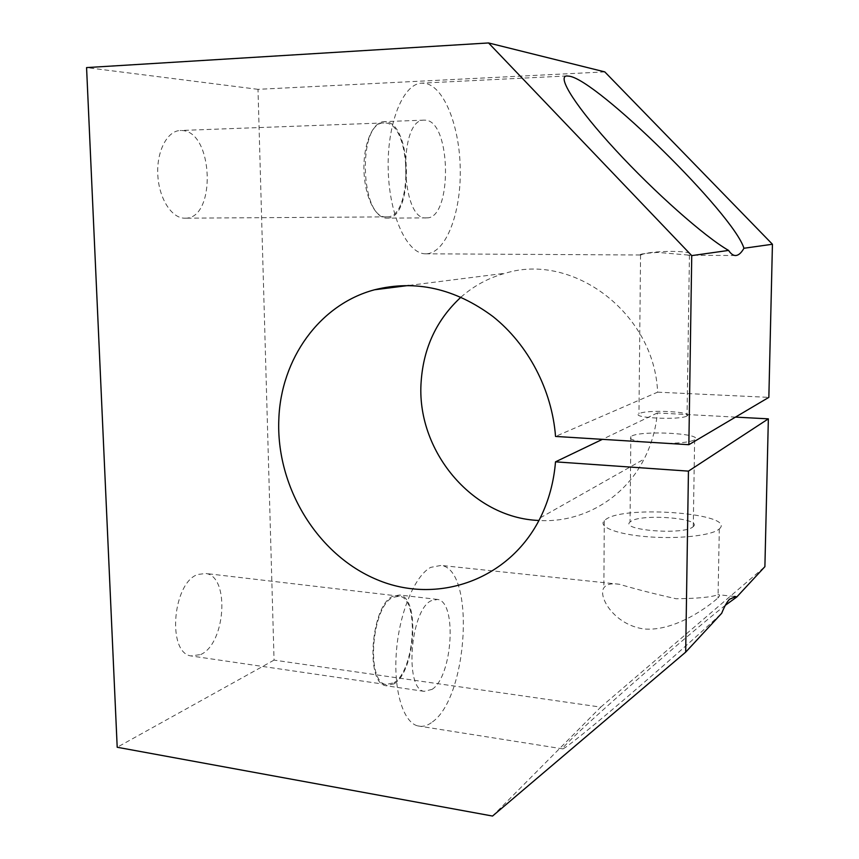 <?xml version="1.0" encoding="UTF-8"?>
<svg xmlns="http://www.w3.org/2000/svg" width="859" height="859" viewBox="0 0 859 859"><rect width="100%" height="100%" fill="white"/><g stroke="black" fill="none" stroke-linecap="round" stroke-linejoin="round"><path stroke-width="0.64" stroke-dasharray="4.29 3.22" d="M735.476 417.109L657.36 412.964C655.804 429.479 651.369 444.855 644.078 459.114C623.655 499.444 581.135 523.152 538.958 520.479M657.36 412.964L602.395 439.346M394.12 683.818C415.616 670.965 420.094 597.316 399.542 594.997L392.756 596.264C371.099 605.627 364.968 683.152 385.766 685.707L394.12 683.818M432.098 689.369C452.693 676.173 457.213 601.654 437.575 599.442L431.078 600.763C410.334 610.373 404.224 688.929 424.11 691.345L432.098 689.369M200.738 654.537C225.734 643.638 229.933 576.217 205.806 573.49L197.871 574.446C172.723 582.402 166.743 652.808 191.031 655.943L200.738 654.537M394.098 682.69C415.037 670.213 419.417 598.433 399.403 596.178L392.778 597.413C371.689 606.572 365.741 682.035 385.992 684.526L394.098 682.69M432.474 721.914C468.262 696.713 475.274 569.27 441.064 565.426L430.703 567.37C415.101 575.573 399.703 611.64 396.493 650.403C393.164 689.186 402.828 722 417.538 725.855C422.403 727.165 427.385 725.855 432.474 721.914M717.845 598.004L718.027 597.821C720.1 595.631 720.057 594.589 717.888 594.686C711.671 597.177 697.733 598.53 676.076 598.744C654.096 593.827 635.252 589.006 619.522 584.292C613.09 583.282 608.419 583.862 605.498 586.021L603.856 587.803C597.757 596.726 614.239 624.729 643.67 628.928C675.346 631.988 709.91 605.294 717.845 598.004M725.361 605.273C689.444 633.201 588.909 720.991 567.455 743.035C563.225 747.319 561.711 749.263 562.903 748.887C566.06 747.856 591.056 727.798 625.996 697.991C660.882 668.248 701.03 632.707 721.7 613.262M641.061 254.93C648.792 250.345 697.25 250.012 689.444 255.155L658.015 252.428C645.302 253.201 639.375 254.06 640.234 254.994L641.061 254.93M427.095 253.749C446.111 252.084 460.725 213.569 460.274 170.662C460.08 127.776 444.586 86.662 425.141 83.334L421.393 83.162C402.817 83.967 386.754 124.276 388.225 170.415C389.471 216.554 407.424 254.114 425.559 253.802L427.095 253.749M386.894 218.122C413.727 219.356 412.567 122.977 385.401 121.688L383.844 121.645C372.57 121.989 363.078 144.827 363.98 170.801C364.742 196.765 375.523 218.444 386.647 218.122L386.894 218.122M426.687 217.875C452.349 219.131 451.544 121.549 425.559 120.174L424.067 120.131C397.738 118.918 400.605 221.289 426.44 217.885L426.687 217.875M185.104 218.175C216.457 219.324 213.655 131.33 181.968 130.525L180.186 130.504C167.065 130.922 156.392 151.721 157.82 175.268C159.055 198.805 171.875 218.487 184.835 218.175L185.104 218.175M386.883 216.876C413.029 218.132 411.891 124.147 385.423 122.955L383.93 122.923C357.14 121.795 360.372 220.151 386.657 216.876L386.883 216.876M692.988 526.825L693.256 526.599C703.36 518.245 640.932 513.317 630.753 521.456L630.034 522.036C619.425 530.228 684 535.35 692.988 526.825M641.362 441.762C632.084 440.227 628.573 438.487 630.828 436.555L631.548 436.125C641.791 430.08 704.788 433.548 694.63 439.744L694.362 439.926C690.174 441.998 681.144 443.137 667.25 443.362M719.123 529.08L719.305 528.929C737.333 513.596 625.266 504.791 605.949 519.319L604.296 520.618C597.757 526.825 617.084 534.448 647.901 536.789C678.631 539.227 712.057 535.49 719.123 529.08M686.781 416.057L687.028 415.917C694.716 411.708 647.063 409.389 639.45 413.523L638.956 413.802C630.957 417.946 679.866 420.341 686.781 416.057M604.79 71.888L258.001 89.336L274.053 660.109L600.752 707.118L492.54 816.05M600.752 707.118L764.897 566.661M258.001 89.336L86.566 67.593M461.015 297.117C473.9 285.757 488.685 277.79 505.371 273.226C572.76 252.202 654.494 313.213 657.607 392.166L555.537 436.436M657.607 392.166L768.848 397.363M274.053 660.109L117.2 747.266M540.322 517.794L644.078 459.114M437.575 599.442L399.542 594.997M399.403 596.178L205.806 573.49M734.413 596.436L717.888 594.686M619.522 584.292L441.064 565.426M694.63 439.744L693.256 526.599M719.305 528.929L718.027 597.821M689.444 255.155L687.028 415.917M640.556 254.983L638.956 413.802M604.296 520.618L603.856 587.803M630.828 436.555L630.034 522.036M383.93 122.923L180.186 130.504M386.657 216.876L184.835 218.175M424.067 120.131L383.844 121.645M426.44 217.885L386.647 218.122M566.704 75.957L421.393 83.162M735.39 255.52L687.876 255.252M640.234 254.994L425.559 253.802M562.903 748.887L417.538 725.855M385.992 684.526L191.031 655.943M424.11 691.345L385.766 685.707M408.895 285.435L505.371 273.226"/><path stroke-width="1.29" d="M538.958 520.479C471.688 517.998 415.638 449.772 421.189 381.106C423.637 347.347 436.92 319.344 461.015 297.117M602.395 439.346L555.505 461.841L688.446 471.129L685.686 652.131L492.54 816.05L117.2 747.266L86.566 67.593L488.546 42.95L691.742 255.617L688.854 444.704L555.537 436.436C551.993 389.932 528.167 344.566 492.98 316.552C455.098 288.452 415.616 279.529 374.524 289.784C319.226 304.526 280.839 359.266 278.831 419.289C275.911 486.505 317.046 554.785 377.112 579.707C436.941 604.972 509.247 580.512 540.322 517.794C548.783 500.614 553.851 481.963 555.505 461.841M685.686 652.131L721.7 613.262C724.309 606.701 726.907 602.03 729.506 599.249L735.734 596.576L736.775 596.994L725.361 605.273M569.356 76.193C597.166 80.027 733.629 214.159 743.937 248.262C741.489 252.6 738.944 254.994 736.303 255.456L735.39 255.52C733.06 255.456 730.794 253.749 728.593 250.42C704.724 236.773 654.354 192.148 615.441 149.874C576.368 107.525 556.675 76.569 566.704 75.957L569.356 76.193M667.25 443.362L641.362 441.762M728.593 250.42L691.742 255.617M743.937 248.262L772.434 244.246L768.848 397.363L688.854 444.704M688.446 471.129L768.354 418.848L764.897 566.661L736.775 596.994M772.434 244.246L604.79 71.888L488.546 42.95M768.354 418.848L735.476 417.109M735.734 596.576L734.413 596.436M374.524 289.784L408.895 285.435"/></g></svg>
